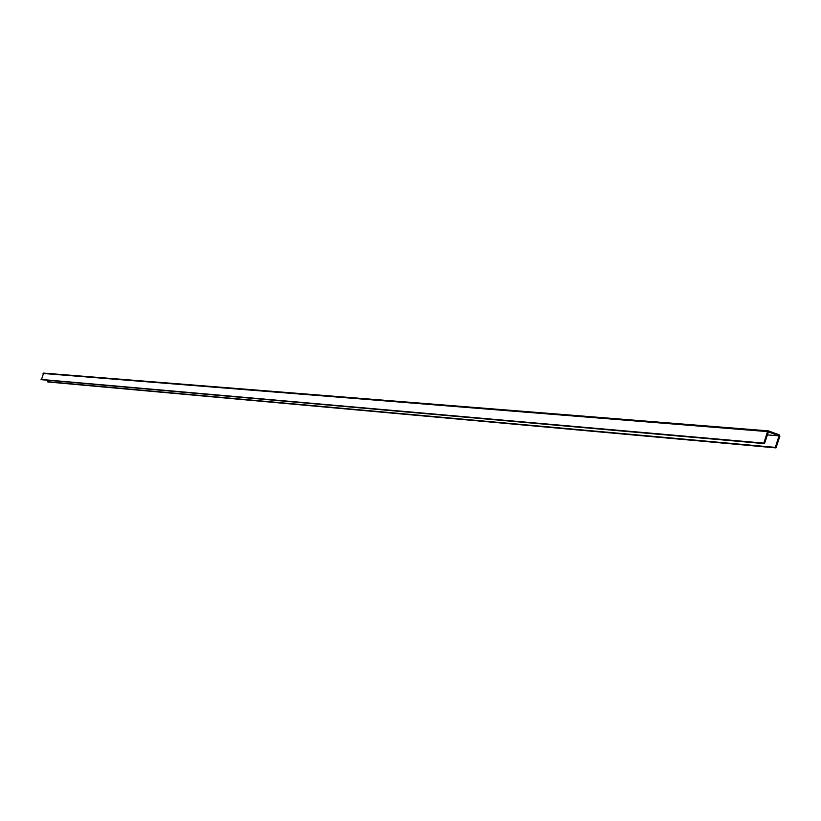 <?xml version="1.0" encoding="UTF-8"?>
<svg xmlns="http://www.w3.org/2000/svg" width="821" height="821" viewBox="0 0 821 821"><rect width="100%" height="100%" fill="white"/><g stroke="black" fill="none" stroke-linecap="round" stroke-linejoin="round"><path stroke-width="1.23" d="M779.016 435.869L775.342 447.394L775.989 447.897L779.899 436.197L779.324 434.884L768.487 430.892L767.522 431.589L763.848 443.135L764.495 443.638L768.415 431.918L779.016 435.869L767.461 434.914M768.261 430.902L43.605 373.103L41.45 379.702M47.967 380.277L47.823 381.95L775.989 447.897M767.522 431.589L43.072 373.463M763.848 443.135L41.06 379.435M763.992 443.463L41.142 379.61M764.433 443.627L41.389 379.692L764.495 443.638M775.342 447.394L47.495 381.693M775.486 447.722L47.577 381.857M775.927 447.886L47.823 381.95M768.487 430.892L43.605 373.103"/></g></svg>
